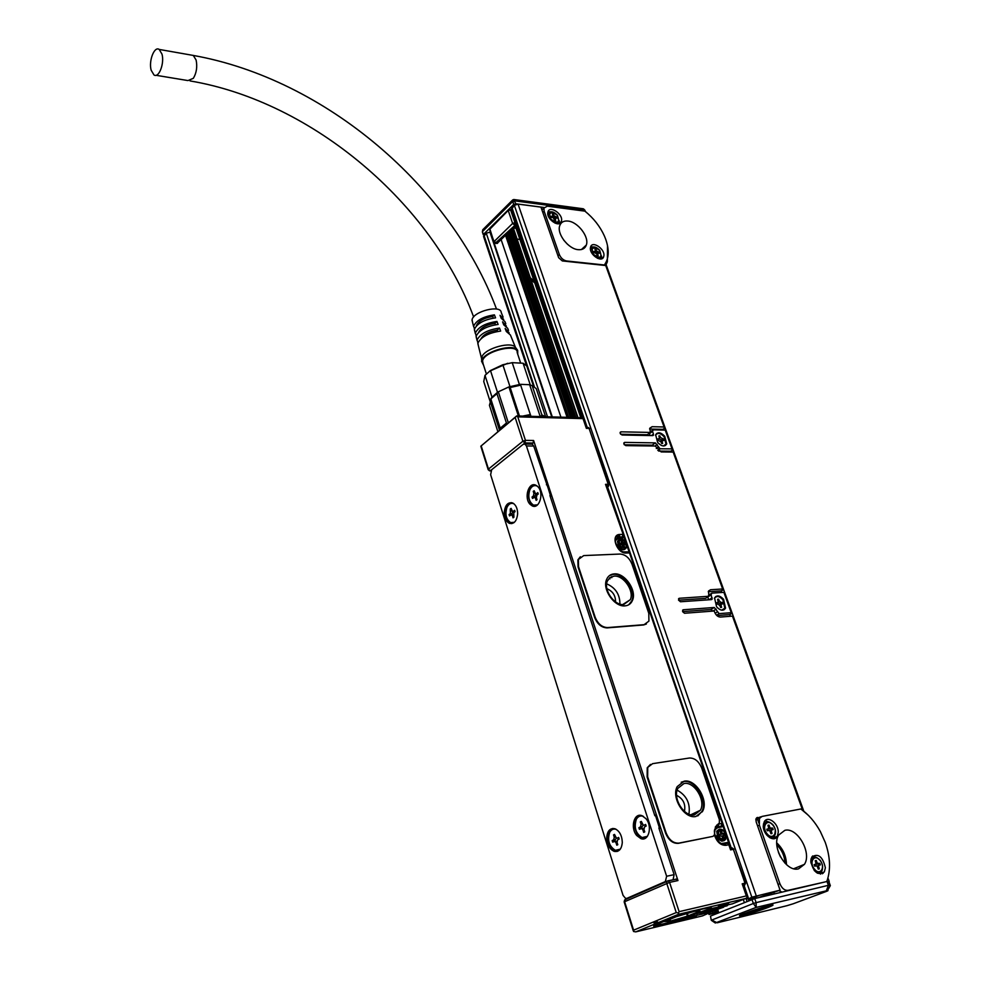 <?xml version="1.0" encoding="UTF-8"?>
<svg xmlns="http://www.w3.org/2000/svg" width="981" height="981" viewBox="0 0 981 981"><rect width="100%" height="100%" fill="white"/><g stroke="black" fill="none" stroke-linecap="round" stroke-linejoin="round"><path stroke-width="1.47" d="M530.942 416.324L520.396 384.319L529.642 384.724L540.212 416.582M530.929 416.324L520.396 384.319L508.906 386.919L518.385 415.981M520.641 385.165L510.169 387.532L508.906 386.919L498.323 391.799L508.293 422.639M507.263 423.498L506.441 423.019L496.95 393.626L498.323 391.799L497.502 392.314L491.579 397.612L489.433 405.3L497.808 431.481M540.789 416.594L541.88 414.865L545.252 416.717M529.642 384.724L532.168 385.656L541.88 414.865M530.145 384.908L531.616 385.447M522.701 416.103L530.316 414.534M510.169 387.532L519.464 416.005M500.825 428.856L500.224 428.207L506.441 423.019M491.579 397.612L490.819 398.899L500.224 428.207M532.168 385.656L536.239 388.611L545.608 416.729M519.39 384.442L512.229 362.663L523.094 363.24L530.28 384.908M497.502 392.314L490.463 370.524L502.836 364.748L509.961 386.575M496.95 393.626L490.819 398.899M490.181 401.621L483.743 381.548L485.006 375.355L491.984 397.084M512.229 362.663L502.836 364.748M533.492 386.171L526.785 365.999L523.094 363.24M490.463 370.524L485.006 375.355M507.68 363.289L489.47 371.223M520.555 362.725L517.195 352.571C518.287 342.86 484.087 351.063 482.566 360.91L483.106 363.779M517.76 354.251L517.686 350.389C514.179 343.313 485.865 350.781 482.039 359.819L481.524 361.131L483.645 365.459M517.441 350.045L515.638 347.63C512.303 340.947 485.644 347.973 482.027 356.52L481.536 359.524M478.703 332.265C480.923 327.74 486.343 324.748 494.939 323.301L496.95 321.449L498.115 324.453C486.564 326.121 479.243 330.021 476.165 336.152L476.656 338.837M496.95 321.449C485.583 323.105 478.397 326.955 475.38 333L476.19 336.042M476.41 325.888L476.484 325.484C478.654 320.922 484.05 317.905 492.695 316.458L494.412 314.864L495.564 317.856C484.418 319.475 477.379 323.264 474.436 329.224L474.914 331.836M494.412 314.864C483.449 316.471 476.533 320.211 473.651 326.072L474.473 329.064M503.094 317.108L501.23 312.534C501.083 304.404 473.198 311.333 472.082 319.794L472.548 322.32M481.07 338.629C483.707 334.313 489.078 331.492 497.183 330.168L499.501 328.059L500.666 331.075C488.71 332.792 481.119 336.814 477.906 343.117L478.397 345.852M499.501 328.059C487.729 329.763 480.273 333.724 477.109 339.953L477.919 343.031M515.479 347.421L510.39 334.962L506.294 331.468L505.141 328.451L509.139 332.78M508.526 330.389L507.655 328.267L503.744 324.858L502.579 321.854L506.404 326.109M505.804 323.73L504.933 321.596L501.193 318.273L500.04 315.293L503.682 319.45M492.695 316.458L493.235 318.114M494.939 323.301L495.417 324.76M497.183 330.168L497.6 331.431M667.926 880.815L675.357 879.344M675.958 879.074L677.969 880.558L533.603 440.494L533.051 443.056L531.702 444.135M655.431 815.297L659.649 828.504M547.153 484.872L550.635 496.239M151.172 70.24C148.499 61.104 154.299 45.886 159.192 49.43L161.963 54.078C164.698 63.287 158.812 78.517 153.98 74.948L151.172 70.24M624.934 899.773L667.178 881.061M491.444 469.936L489.629 470.88L488.195 469.703M516.631 416.14L480.813 446.22L516.656 415.932L517.784 416.864L525.448 440.371L524.909 442.946L533.051 443.056M713.003 836.364L678.386 843.341C672.77 843.672 668.478 840.202 665.51 832.943L647.141 777.075L647.227 767.78L650.452 764.42M717.92 824.248L719.331 823.084L719.392 819.736L701.758 768.172C698.877 761.305 694.769 757.933 689.422 758.019L652.61 763.659L647.227 767.78M646.393 624.002L643.61 624.971L607.092 627.889C601.561 627.644 597.441 624.21 594.707 617.589L578.067 566.969L577.907 559.844L580.335 556.779M677.969 880.558L669.569 882.385L679.122 911.668L678.533 912.968L676.252 912.575L666.724 883.305L666.773 881.539L668.282 880.877L669.569 882.385L624.174 901.919M659.171 828.97L659.612 827.866L658.864 828.013L674.143 874.647L673.027 879.847M526.429 445.963L524.921 444.05L523.143 444.332L491.665 469.727L490.635 474.718L623.07 895.408L625.559 898.4L626.871 898.351L665.326 881.576L666.639 876.254L526.429 445.963L533.713 446.048L550.635 495.466L549.9 495.479L654.842 815.738L655.59 815.603L659.833 827.89M655.811 815.628L655.112 815.039M547.435 485.117L546.392 484.761M550.267 496.57L550.881 495.601M715.897 909.865L702.58 915.874L635.737 931.876L633.554 931.484L633.591 930.172L676.252 912.575M490.892 470.745L488.146 469.543L480.813 446.22M533.603 440.494L525.448 440.371L522.885 441.229L488.477 469.077L481.217 446.012M678.533 912.968L678.447 914.329L745.658 898.498L747.412 897.284L746.333 895.923L679.122 911.668M743.647 886.309L745.572 883.158L744.321 885.757L742.188 883.82L747.301 897.039M745.56 883.108L733.371 849.313L744.996 883.194L742.188 883.82L746.333 895.923M731.544 847.866L733.371 849.313L730.575 849.889L732.096 847.891L733.947 849.252M731.286 847.927L730.256 847.179M729.226 844.224L730.575 849.889L728.822 844.739L726.014 845.315C720.728 845.499 716.866 842.054 714.413 834.978M727.755 843.28L729.202 844.126L728.822 844.739L728.037 843.231L723.316 844.016M718.288 824.089L715.443 826.799L714.278 835.272L712.844 836.401L678.913 843.108C673.297 843.427 669.005 839.957 666.038 832.697L665.51 832.943M647.73 767.51L647.656 776.805L666.038 832.697M717.834 824.298L721.55 823.5L721.771 826.934L717.565 827.756L714.732 829.975M627.889 551.886L629.422 552.622L722.359 824.138L721.452 825.953L715.787 827.89M626.209 553.039L625.338 551.984L628.527 551.862L628.968 552.916L626.209 553.039C616.841 553.885 610.108 534.535 619.698 534.461L622.628 534.363L622.604 536.852L623.45 535.172L605.51 484.344L607.055 487.287L608.527 486.245L608.894 484.639L608.257 484.32L607.693 486.821L605.51 484.344L608.257 484.32L589.091 428.415L608.845 484.479M587.717 427.495L589.091 428.415L586.356 428.354L588.342 427.508L589.691 428.611M583.033 418.629L586.356 428.354L583.033 418.629L517.784 416.864M516.84 224.379L497.232 243.276L516.178 225.164L582.027 417.734L583.29 417.771L516.656 415.932M578.373 559.526L578.532 566.65L595.185 617.282C597.92 623.904 602.04 627.337 607.57 627.582L644.088 624.676L648.919 621.12L648.797 613.309L631.972 564.1C629.324 557.809 625.363 554.461 620.09 554.044L583.732 555.589L577.907 559.844M533.713 446.048L532.217 444.148L530.942 444.135M678.447 914.329L635.737 931.876M715.529 910.65L690.097 917.051C669.876 923.943 648.367 928.921 654.842 925.12L672.954 917.787C690.538 911.68 711.384 906.358 711.384 907.928L710.833 908.737L732.488 903.808M726.823 903.967L718.411 906.088L729.116 902.704L726.823 903.967L728.343 902.814M687.007 919.283L696.375 915.972L687.007 919.283M658.374 922.581L657.062 921.539L653.898 922.839L655.21 923.881M616.534 535.822L617.38 538.287M715.554 826.591L715.897 827.608M695.97 816.462C684.591 819.393 670.992 797.725 677.197 786.627L684.1 781.207C695.566 778.534 708.944 800.202 702.604 811.262L695.97 816.462M625.02 605.866C614.535 607.239 602.04 589.36 606.577 579.513C608.036 576.031 610.587 574.155 614.253 573.885C624.823 572.732 637.123 590.599 632.463 600.409C631.028 603.72 628.551 605.547 625.02 605.866M710.918 908.602L710.219 907.683M689.729 916.156L690.097 917.051M517.649 513.688C517.514 508.268 515.81 504.675 512.536 502.922C507.79 501.99 505.031 505.215 504.234 512.572C504.357 518.005 506.073 521.598 509.372 523.351C514.081 524.283 516.84 521.058 517.649 513.688M622.297 842.421C621.991 835.481 619.526 830.919 614.903 828.737C610.072 827.866 607.349 830.833 606.699 837.651C607.006 844.58 609.483 849.154 614.143 851.349C618.937 852.207 621.647 849.227 622.297 842.421M530.047 504.295L532.266 505.914C539.391 509.507 544.32 492.953 537.919 486.735L535.773 485.178C528.612 481.597 523.719 498.041 530.047 504.295M636.743 835.542L640.875 838.608C648.711 841.796 652.684 826.235 645.927 818.632L641.893 815.652C634.02 812.452 630.06 827.89 636.743 835.542M657.503 921.882L657.307 923.379M653.898 922.839L656.914 922.128M697.148 913.532L701.219 912.771M696.718 913.691L697.295 915.163M718.546 906.027L726.296 903.329M687.203 918.756L695.566 916.095M622.579 536.865L622.972 537.98L618.827 538.128L615.541 540.408M623.793 551.862L627.717 551.886M726.296 835.812L728.54 842.36L721.538 843.537M618.913 547.361L617.54 544.798M620.041 548.44L618.974 547.435M717.651 838.277L716.498 835.787M608.784 492.315L729.104 842.311M728.54 842.36L726.749 843.488M681.194 782.213L683.316 781.587C694.793 778.914 708.159 800.57 701.807 811.63L697.736 815.934M609.52 575.528L613.542 574.351C624.112 573.198 636.399 591.053 631.752 600.875L628.735 604.787M710.244 907.965L708.809 908.467M700.029 912.44L700.741 912.551M511.763 523.646L510.537 523.327C507.238 521.573 505.522 517.98 505.399 512.548C505.791 506.907 507.766 503.596 511.334 502.603M617.405 851.385L615.345 851.116C610.673 848.921 608.195 844.359 607.901 837.431C608.159 832.648 609.814 829.644 612.855 828.442M534.486 484.835C527.668 488.918 526.576 495.405 531.212 504.271L534.743 506.245M639.698 815.334C633.493 819.638 632.917 826.296 637.944 835.309L642.077 838.375L644.333 838.669M609.606 577.846L610.035 578.839M617.674 538.079L617.123 535.368M694.523 814.855C684.407 817.455 672.328 798.203 677.846 788.344L683.978 783.537C694.168 781.146 706.062 800.398 700.422 810.232L694.523 814.855M623.708 604.541C614.376 605.755 603.278 589.863 607.325 581.108L609.998 577.539L614.131 576.117C623.536 575.074 634.462 590.954 630.329 599.673L623.708 604.541M513.406 503.388L512.205 503.314M512.609 522.898L513.811 522.775M615.479 828.957L613.898 829.08M618.128 850.417L619.649 849.938M535.614 505.485L536.914 505.35M536.668 485.669L535.368 485.558M645.044 837.688L646.712 837.161M642.481 815.873L640.728 815.984M611.494 576.705L611.752 577.699M677.16 790.134C686.59 795.456 690.514 803.464 688.932 814.181M606.663 583.83C615.479 587.693 619.906 594.437 619.931 604.063M514.007 503.842L513.59 503.633C510.856 502.726 508.649 503.989 506.969 507.398C504.884 514.351 506.11 519.415 510.635 522.591L514.4 522.297M616.375 829.436L616.056 829.313C613.395 828.565 611.286 829.546 609.716 832.28C607.227 840.325 609.115 846.333 615.357 850.306L620.311 849.166M537.33 486.171L536.815 485.914C533.946 484.945 531.628 486.245 529.85 489.789C527.717 496.803 528.943 501.916 533.554 505.154L537.563 504.835M643.475 816.413L643.046 816.253C640.237 815.444 638.006 816.45 636.35 819.282C633.787 827.412 635.7 833.507 642.101 837.566L647.435 836.315M702.654 911.41L700.728 912.171M710.551 908.357L706.492 909.816L707.35 910.491L727.068 905.819L728.638 904.347M676.583 795.333C683.205 798.742 685.817 804.089 684.444 811.397M606.908 588.723C612.733 591.175 615.614 595.553 615.541 601.868M512.732 511.469L512.107 513.529L510.365 513.566L510.243 509.016L511.101 508.366L512.536 511.408L514.951 511.26M513.455 515.798L512.401 515.81L513.051 517.858L513.909 517.208L513.786 512.646L515.074 511.665L514.645 510.304L513.357 511.285M512.401 515.81L511.616 514.804L509.507 515.908L509.078 514.547L510.929 514.841M510.365 513.566L509.078 514.547M616.215 838.093L615.455 839.503L613.665 839.834L614.278 837.259L613.53 834.892L614.523 834.414L616.448 838.203L618.778 837.86M617.123 842.605L616.031 842.814L616.791 845.193L617.785 844.715L617.037 842.336L617.65 839.748L619.146 839.037L618.643 837.443L617.147 838.166M616.031 842.814L614.854 841.391L612.684 842.139L612.181 840.558L613.971 840.214L614.327 841.367M613.665 839.834L612.181 840.558M535.773 493.835L535.123 495.994L533.37 496.018L533.922 493.455L533.247 491.395L534.13 490.721L535.601 493.786L538.128 493.639M536.582 498.262L535.479 498.274L536.153 500.347L537.036 499.672L536.362 497.6L536.914 495.037L538.25 494.019L537.796 492.646L536.472 493.651M535.479 498.274L534.682 497.269L532.487 498.409L532.045 497.024L533.909 497.33M533.37 496.018L532.045 497.024M643.046 825.119L642.248 826.615L640.458 826.958L641.096 824.322L640.311 821.919L641.341 821.416L643.328 825.254L645.375 824.972M644.039 829.742L642.923 829.951L643.695 832.379L644.738 831.876L643.953 829.46L644.591 826.824L646.148 826.076L645.621 824.469L644.063 825.217M642.923 829.951L641.721 828.528L639.428 829.301L638.913 827.694L640.703 827.363L641.083 828.516M640.458 826.958L638.913 827.694M723.61 907.217C714.18 910.589 707.117 912.624 702.396 913.323L703.904 911.889L723.806 906.591M703.904 911.889L703.07 911.239M707.35 910.491L714.315 908.075M621.696 543.02L622.763 542.285L625.522 542.934L626.037 544.308L623.891 544.749L624.75 547.606L623.658 547.705L621.831 544.676L620.053 544.823L619.551 543.449L621.709 543.008L620.85 540.151L621.929 540.065L621.034 540.666M622.763 542.285L621.929 540.065M720.961 833.335L724.836 833.212L725.425 834.77L723.316 835.505L724.26 838.939L723.156 839.221L722.212 836.67L721.158 835.873L719.367 836.339L718.779 834.77L720.9 834.034L719.956 830.613L721.06 830.331L720.029 830.797M722.004 832.869L721.06 830.331M510.243 509.016L511.297 509.004M512.107 513.529L510.831 514.51M513.173 511.395L514.976 511.334M613.53 834.892L614.609 834.684M615.455 839.503L613.971 840.214M615.627 841.244L614.854 841.391M533.247 491.395L534.351 491.383M535.123 495.994L533.799 497.011M536.264 493.774L538.14 493.688M640.311 821.919L641.439 821.71M642.248 826.615L640.703 827.363M642.432 828.393L641.721 828.528M625.522 542.934L624.627 544.43M624.37 543.732L621.623 543.143M619.796 544.124L620.532 543.842M724.836 833.212L723.512 833.813L724.003 835.138M723.512 833.813L720.949 833.924M723.488 835.297L721.942 836.204M705.756 910.061L691.176 915.653C674.744 921.147 663.144 924.286 656.363 925.095L655.173 924.924M670.072 921.233L687.436 916.131L700.005 911.042L694.781 911.239L676.363 916.683L664.591 921.527L670.072 921.233L669.508 919.491M717.945 911.95L712.574 913.434L717.209 911.484L709.005 914.488L718.117 912.44M483.658 236.703L486.282 233.208L490.414 232.019M531.04 279.953L534.719 282.884M758.313 818.927L758.055 818.215M552.303 416.913L493.946 242.528M501.193 239.769L560.924 417.146M567.092 417.317L505.583 235.489L567.116 417.317M506.404 234.68L568.244 417.354M534.105 281.093L530.292 277.782M513.59 199.523L515.847 203.778L544.173 207.494M515.847 203.778L513.541 204.575L483.621 234.238L484.136 235.33M519.869 239.413L516.705 239.057M511.861 209.824L508.207 210.449L489.568 229.505M541.573 208.892L542.91 209.063M829.043 887.523L827.032 890.662L756.155 907.4L715.296 922.998L711.286 920.288L710.477 916.107L754.732 898.584L824.629 882.042L788.05 890.343C784.628 890.638 781.906 888.418 779.895 883.697L759.368 825.144L759.453 818.412L762.041 816.425L800.864 808.969C808.589 814.488 815.088 822.029 820.386 831.606L825.229 842.323C830.306 856.805 830.87 869.742 826.934 881.146L826.824 881.171M754.818 897.971L748.454 899.528M542.665 209.296L541.843 209.664M544.148 211.197L543.928 208.082L547.337 206.169L584.909 211.148C593.542 218.113 600.029 226.378 604.382 235.943L605.694 239.205C609.446 249.971 608.993 258.567 604.357 264.98L566.613 260.971C563.339 260.284 560.911 258.15 559.354 254.57L544.148 211.197L542.824 212.472M787.191 905.635L717.16 922.802L711.789 920.043L753.359 903.489L756.155 907.4L756.118 902.618L828.381 885.328L826.493 890.392L828.381 885.328L826.995 881.478L824.629 882.042M782.029 892.121L778.975 890.613M756.069 818.669L757.798 818.338L755.873 819.393M774.377 893.936L773.801 892.281L780.079 890.172L756.143 821.796L756.179 818.436L761.109 816.744M773.801 892.281L757.271 897.983M754.843 898.449L757.246 897.885M829.006 881.931L827.339 881.821L828.614 885.279M830.282 885.475L828.957 881.809L827.363 881.821M702.286 811.839L702.053 811.128M568.686 417.366L506.711 234.385M509.752 231.418L572.965 417.477M510.427 230.768L573.91 417.501M510.954 230.253L574.658 417.526L510.954 230.253M575.933 417.563L511.861 229.37M780.484 856.953L778.423 852.354M582.248 208.646L583.278 208.781L584.848 211.136M512.72 199.866L513.541 204.575M484.197 228.303L482.75 229.75L482.677 231.406L512.548 201.694L514.866 200.897L584.492 210.142L585.461 211.577M511.604 209.088L514.351 205.397L518.054 204.109L540.948 207.126L558.667 257.721L562.309 260.934L605.718 265.532L664.088 426.993L652.107 426.698L649.814 428.194L650.354 432.425L620.924 431.824L620.164 433.394L622.052 435.012L652.757 435.601L653.481 434.056L651.421 435.576M590.427 247.752L590.611 246.942C592.34 240.406 605.093 248.978 603.879 255.845L603.695 256.715C601.966 263.227 589.176 254.619 590.427 247.752M547.839 212.497L547.974 211.896C549.63 205.115 562.959 213.858 561.561 220.774L561.414 221.436C559.771 228.193 546.392 219.413 547.839 212.497M568.024 221.056C577.895 221.865 589.446 237.01 586.319 245.054C585.081 248.475 582.383 250.02 578.214 249.677C568.404 249.039 556.656 233.834 559.71 225.753C560.973 222.196 563.744 220.627 568.024 221.056M792.82 903.893L786.934 905.696M810.76 861.097L811.753 857.038C818.142 852.943 822.679 856.511 825.377 867.744L824.347 871.913C817.933 875.935 813.408 872.33 810.76 861.097M763.292 825.61L764.187 821.931C767.498 814.953 778.804 823.476 778.24 832.477L777.308 836.278C773.997 843.194 762.666 834.598 763.292 825.61M784.849 830.331C797.185 826.897 812.145 852.759 804.445 864.347L798.559 868.835C786.333 872.587 771.115 846.677 778.656 835.064L784.849 830.331M754.88 898.179L750.097 899.087L758.754 895.555L748.601 898.854L751.826 897.186L780.079 890.172M823.194 873.249L822.924 872.489M776.829 844.886C781.943 849.975 784.665 856.082 785.021 863.219M583.818 209.125L585.044 210.424M749.876 898.437L750.097 899.087M801.011 809.08L802.151 808.859L732.464 616.105L720.373 617.061C717.908 616.939 716.007 615.32 714.646 612.205L714.217 611.004L684.505 613.248L682.555 611.604L683.279 609.765L682.592 610.182M711.115 594.927L708.944 596.252L679.257 598.287L678.533 600.114L680.471 601.758L711.47 599.612L712.181 599.121L711.115 594.927L711.789 593.137L723.88 592.352L731.237 612.696L719.134 613.628L714.278 607.484L683.279 609.765M678.558 600.188L705.584 598.349L708.956 596.289L708.441 591.249L710.575 589.74L722.654 588.98L673.162 452.057L661.157 451.934L655.21 446.024L625.768 445.619L623.879 443.988L624.639 442.394L623.806 443.02M653.481 434.056L652.512 431.382L653.236 429.837L665.216 430.107L672.022 448.906L660.017 448.758L655.357 442.872L624.639 442.394M723.561 599.281C719.76 595.308 716.755 594.866 714.56 597.969L716.584 606.81C720.373 610.783 723.377 611.224 725.56 608.146L723.561 599.281M664.738 436.275C660.777 432.204 657.748 431.726 655.651 434.828L657.65 442.456C661.611 446.514 664.628 447.005 666.724 443.927L664.738 436.275M607.521 245.606L607.349 261.755L606.184 264.502L604.357 264.98M601.561 256.016L601.39 258.874M590.66 246.795L593.468 246.93M559.28 220.725L559.17 223.668M548.023 211.749L550.905 211.798M768 905.733L772.182 904.923C777.737 904.347 755.738 912.318 744.456 914.979C738.963 916.279 737.994 916.082 741.538 914.402L768 905.733M827.756 878.706L826.934 881.146M808.209 815.174L800.864 808.969M822.323 869.779L820.521 874.157M812.562 855.984L816.903 857.652M775.284 834.046L773.445 838.767M765.094 820.705L769.766 822.348M604.958 264.159L604.554 265.164M649.618 429.04L662.678 429.335L664.358 428.525L664.088 426.993M650.354 432.425L647.239 434.755L620.654 434.227M649.287 433.222L650.06 435.552M658.68 451.076L670.575 451.211L672.267 450.402L672.022 448.906M653.628 445.999L652.23 445.178L624.321 444.785M708.27 591.739L721.01 590.918L722.776 590.145L722.654 588.98M707.755 597.024L708.748 599.808M716.853 615.565L729.545 614.572L731.323 613.812L731.237 612.696M716.191 609.103L712.831 611.114L710.894 609.52L682.568 611.629M567.558 244.343L563.707 240.124M786.468 864.629C786.284 856.07 783.059 848.823 776.78 842.9M801.796 809.644L802.151 808.859M723.929 609.863L725.082 608.428L723.071 599.575C720.545 596.656 718.092 595.639 715.701 596.534M665.412 445.521L666.271 444.258L664.296 436.606C661.55 433.504 658.95 432.486 656.51 433.553M722.347 610.207L723.377 609.765M715.529 597.061L714.659 597.76M664.027 445.963L664.873 445.484M656.387 434.08L655.688 434.742M721.66 610.157L724.824 608.195L722.911 599.747C719.367 596.019 716.522 595.565 714.401 598.385M663.438 445.975L666.013 444.037L664.125 436.753C660.409 432.915 657.54 432.425 655.504 435.294M516.043 228.217L513.406 228.23M718.35 601.451L719.257 600.899L721.145 602.518L722.421 602.42L722.911 603.781L720.937 604.37L721.575 607.374L720.557 607.447L719.944 605.743L718.043 604.137L716.755 604.222L716.265 602.861L718.251 602.273L717.614 599.281L718.644 599.207L717.773 599.722M719.257 600.899L718.644 599.207M659.575 438.151L660.471 437.501L663.573 439.108L664.027 440.371L662.016 440.837L662.629 443.473L661.611 443.461L661.047 441.879L657.932 440.261L657.478 439.01L659.502 438.532L658.889 435.907L659.906 435.92L659.109 436.52M660.471 437.501L659.906 435.92M720.324 604.737L719.588 605.069M722.421 602.42L719.698 603.389L718.153 602.444M721.231 604.014L720.974 603.29M663.573 439.108L660.973 440.077L659.293 438.838M657.81 439.929L658.84 439.022M599.097 252.092L598.079 253.012L595.577 252.043L596.595 251.124L599.097 252.092L599.514 253.233L597.49 253.282L598.189 255.563L597.184 255.452L596.522 253.589L594.008 252.62L593.591 251.479L595.626 251.43L594.927 249.162L595.921 249.272L595.197 249.934M596.595 251.124L595.921 249.272M556.754 217.009L555.761 217.966L553.186 216.948L554.179 215.992L556.754 217.009L557.147 218.15L555.062 218.174L555.736 220.418L554.706 220.296L553.161 217.635L551.481 217.426L552.205 217.022M551.763 217.451L552.757 216.494L551.077 216.286L551.481 217.426M552.757 216.494L552.499 214.017L553.529 214.14L552.793 214.851M554.179 215.992L553.529 214.14M816.18 863.317L819.809 863.354L820.361 864.886L818.412 865.475L819.294 868.872L818.264 869.105L817.369 866.603L816.376 865.794L814.696 866.174L814.144 864.629L816.106 864.04L815.223 860.656L816.253 860.435L815.285 860.828M817.148 862.924L816.253 860.435M768.896 828.013L772.636 828.05L773.175 829.583L771.14 830.171L771.998 833.531L770.931 833.74L770.06 831.238L769.055 830.417L767.314 830.76L766.774 829.227L768.822 828.638L767.964 825.291L769.03 825.082L768.037 825.524M769.901 827.572L769.03 825.082M595.577 252.043L594.621 252.203M593.983 252.558L594.596 252.35M596.865 253.969L597.49 253.282M819.809 863.354L818.448 863.905L818.914 865.217M818.448 863.905L816.118 864.016M772.636 828.05L771.299 828.638L771.74 829.877M771.299 828.638L768.834 828.626M763.77 907.131C753.935 909.694 739.134 915.212 743.193 914.783L763.843 906.824M767.289 906.272L769.043 905.99L767.976 907.118L748.626 913.605L767.4 905.88M720.336 606.05L720.005 604.774M817.394 866.677L817.198 865.88M191.246 55.083L193.294 55.439L196.114 60.037C197.463 66.794 196.543 72.888 193.343 78.321L187.972 80.577L156.016 75.292M515.246 417.722L522.885 441.229L524.909 442.946L523.388 444.16M633.591 930.172L624.603 901.613L625.461 899.258M727.375 843.243L724.432 843.844M726.014 845.315L724.751 843.893C719.061 846.1 712.329 832.673 714.977 829.043L718.092 826.603L718.754 824.04M716.277 827.437L721.452 825.953M619.869 534.449L619.293 536.963L615.627 539.562C613.861 541.058 619.44 553.063 625.338 551.984L624.639 551.996M616.387 539.133L619.293 536.963L622.604 536.852L620.85 538.054M666.639 876.254L674.143 874.647M745.658 898.498L732.194 903.93M607.018 487.116L607.693 486.821M665.326 881.576L667.276 881.146M626.871 898.351L629.581 897.75M704.505 913.004L704.726 913.667M701.378 912.771L701.893 914.341M623.487 535.43L625.817 542.26M626.871 545.338L629.238 552.254M722.396 824.42L725.094 832.305M722.936 843.501L722.249 843.807M715.321 828.467L716.228 828.283M618.999 539.783L617.454 541.353L619.011 547.41C621.28 549.789 623.327 550.329 625.13 549.029M718.803 829.57L716.719 831.201L718.239 839.062L723.745 840.791M694.278 814.892L694.131 813.2M623.83 540.384C621.218 538.581 619.318 538.753 618.153 540.874L619.71 546.932C622.653 549.801 624.909 549.998 626.491 547.545L626.454 544.185M724.101 831.336C721.415 828.638 719.22 828.467 717.503 830.846L719.036 838.706C721.709 841.391 723.904 841.563 725.621 839.221L725.891 834.819M724.554 831.913L724.309 831.581C718.582 828.638 717.123 830.76 719.907 837.958C725.621 840.901 727.093 838.78 724.297 831.594M625.056 541.524C619.575 538.336 618.067 539.918 620.532 546.245C626.025 549.421 627.521 547.839 625.056 541.524M618.435 537.551L618.41 536.546M510.893 511.052L512.07 511.027M614.278 837.259L615.369 837.063M614.621 841.342L615.958 841.085M533.922 493.455L535.16 493.443M641.096 824.322L642.236 824.114M641.464 828.467L642.776 828.222M623.769 543.082L622.604 543.879M620.151 544.087L621.316 543.302M623.916 545.375L623.021 545.988M623.119 545.252L623.904 544.713M723.058 833.666L721.722 834.267M719.245 834.905L720.581 834.304M723.316 836.388L722.274 836.854M688.184 915.874L687.362 913.397M687.436 916.131L686.614 913.618M670.661 921.098L670.072 919.271M709.803 914.096L709.471 913.09M534.314 386.6L484.025 235.44M712.917 912.845L712.574 911.84M547.496 416.778L486.282 233.208M717.209 911.484L716.596 909.645M551.763 416.9L489.899 231.957M758.853 823.071L757.246 818.485M585.007 210.339L583.278 208.781L514.081 199.548L512.278 200.332L482.75 229.75L482.382 231.982L483.621 234.238M483.326 234.827L482.456 232.19M494.154 242.552L489.801 228.696M495.454 243.386L497.232 243.276L494.105 241.547L512.634 223.423L514.461 225.029L515.013 223.926L514.951 222.626L512.634 223.423L508.207 210.449M510.512 209.652L514.951 222.626L516.276 222.785L516.337 224.085L495.098 243.362M711.286 920.288L710.477 916.107M754.732 898.584L756.118 902.618L753.359 903.489L751.973 899.467M788.05 890.343L785.855 891.214M779.895 883.697L778.068 884.433M745.977 898.388L747.019 901.453M743.304 899.454L744.346 902.52M718.815 912.759L717.651 909.301M822.336 873.777L822.004 872.857M581.721 417.722L515.957 225.372M580.777 417.698L515.295 226.022M577.981 417.624L513.308 227.948L577.968 417.624M570.341 417.403L507.888 233.245M571.531 417.44L508.734 232.411M509.298 231.859L572.328 417.465M617.92 535.957L617.601 535.037M577.576 417.612L513.026 228.242M559.354 254.57L557.993 255.82M759.368 825.144L757.59 825.941M757.491 817.431L756.731 817.774M730.416 616.276L729.79 614.535M721.832 592.487L721.256 590.881M671.127 452.045L670.82 451.186M663.193 430.058L662.923 429.322M828.994 885.61L830.343 885.635L827.412 890.589M748.552 898.498L744.125 885.585M731.225 847.915L607.607 486.919M587.214 427.373L511.996 207.727M751.826 897.186L514.351 205.397M756.241 895.788L518.054 204.109M605.093 265.459L606.184 264.502M827.032 890.662C828.602 890.356 828.295 890.638 826.137 891.508L793.163 903.795M826.37 890.699L828.737 888.43M652.107 426.698L649.716 428.489M620.924 431.824L620.09 432.462M652.512 431.382L649.397 433.7M660.017 448.758L657.797 450.377M658.177 447.164L656.289 448.538M657.209 444.467L655.1 446.012M655.357 442.872L652.23 445.178M710.575 589.74L708.589 590.967M679.257 598.287L678.558 598.729M712.145 597.821L708.907 599.796M719.134 613.628L716.498 615.21M717.234 612.009L715.112 613.272M714.278 607.484L710.894 609.52M599.268 258.886L600.176 258.113M591.384 248.034L590.403 248.916M557 223.754L557.931 222.932M548.796 212.987L547.815 213.919M817.357 873.188L819.405 872.685M813.077 857.737L811.017 858.89M769.987 837.86L772.305 837.296M765.683 822.458L763.5 823.819M597.478 258.31L601.365 256.642L599.734 250.278C595.81 246.39 592.867 245.912 590.905 248.843L590.783 250.78M595.565 247.408L590.439 249.26M555.136 223.202L559.084 221.424L557.441 215.219C553.37 211.222 550.329 210.743 548.33 213.797L548.269 215.845M553.051 212.239L547.852 214.25M814.218 870.503C817.32 873.311 819.822 873.47 821.735 870.956C823.304 867.596 822.789 864.04 820.19 860.288C816.707 856.805 813.862 856.401 811.655 859.074L810.87 862.875M819.527 859.859C816.327 856.695 813.703 856.438 811.655 859.074L810.919 859.381M766.529 834.843C769.889 838.019 772.599 838.215 774.671 835.407L775.284 830.613M772.562 824.727C769.141 821.293 766.345 821.036 764.187 823.942L763.525 828.344M593.48 254.386C600.397 259.143 602.444 257.795 599.612 250.339C592.72 245.581 590.672 246.918 593.48 254.386M550.905 219.168C557.944 224.011 560.09 222.724 557.318 215.28C550.292 210.412 548.158 211.712 550.905 219.168M814.377 869.007C819.932 876.364 825.916 867.437 820.128 860.545C814.635 853.212 808.565 862.029 814.377 869.007M766.921 833.58C772.513 840.987 778.853 832.219 773.016 825.266C767.498 817.884 761.06 826.542 766.921 833.58M717.552 602.775L716.473 603.425M720.961 605.669L720.103 606.184M721.145 602.518L719.698 603.389M658.754 439.022L657.748 439.77M662.052 441.904L661.255 442.48M662.31 439.083L660.973 440.077M597.478 251.909L596.46 252.828M594.204 252.583L595.222 251.663M597.515 253.699L596.791 254.349M555.074 216.789L554.081 217.745M555.087 218.567L554.351 219.266M818.142 863.734L816.781 864.286M814.463 864.813L815.824 864.261M818.399 866.37L817.431 866.763M770.907 828.405L769.57 828.994M767.167 829.472L768.503 828.884M771.127 831.03L770.134 831.459M770.11 830.527L771.274 830.012M490.169 401.119L499.562 430.426M482.456 361.768L486.343 373.847M482.027 356.52L482.039 359.819M472.02 320.186L473.578 326.465M474.363 329.616L475.307 333.405M476.092 336.569L477.036 340.37M477.821 343.546L481.475 358.2M159.192 49.43L193.294 55.439C325.864 79.105 451.285 187.567 496.521 309.064M190.044 80.92C313.613 101.73 432.413 205.029 473.639 316.961M490.218 470.88L490.831 470.88M633.236 930.748L624.149 901.87L624.676 899.884L668.282 880.877L676.682 879.05M629.422 552.634L722.286 823.917M607.742 486.821L607.067 487.312L623.352 534.89M587.594 427.495L586.258 426.477M524.921 444.05L532.217 444.148M710.833 908.737L710.036 907.695M615.872 538.937L615.406 537.563M702.604 811.262L701.807 811.63M632.463 600.409L631.752 600.875M509.372 523.351L510.537 523.327M614.143 851.349L615.345 851.116M533.431 505.889L532.266 505.914M642.077 838.387L640.875 838.608M623.609 549.728L618.79 547.521L617.454 541.353L618.153 540.874C620.446 538.336 622.788 538.508 625.167 541.353L626.491 547.545M722.016 841.244L717.957 839.086L716.719 831.201L717.503 830.846C719.343 828.479 721.624 828.626 724.383 831.312L725.621 839.221M717.405 826.922L716.768 825.046M618.692 537.38L617.846 534.915M700.422 810.232L690.832 814.757M630.329 599.673L622.727 604.554M617.871 534.988L617.969 537.87M513.161 514.767L511.616 514.804M536.276 497.244L534.682 497.269M622.837 545.473L623.891 544.749M721.979 836.106L723.316 835.505M709.005 914.488L708.65 913.421M526.466 365.484L483.547 236.384M758.583 818.804L758.325 818.093M494.669 243.214L489.494 229.296M543.928 208.082L541.953 209.983M748.859 900.717L748.245 898.927M718.288 912.968L717.123 909.473M509.237 231.921L572.23 417.465M496.852 243.509L497.6 243.251M759.453 818.412L755.824 820.042M829.227 881.514L828.222 878.743M803.795 811.189L605.571 263.19M747.681 898.927L747.203 897.541M728.687 843.439L728.454 842.728M583.021 417.759L511.493 208.745M603.695 256.715L601.439 258.714M561.414 221.436L559.219 223.521M586.319 245.054L581.402 249.542M824.347 871.913L821.342 873.127M777.308 836.278L774.365 837.566M804.445 864.347L793.776 868.712M585.449 211.553L586.797 212.705M607.349 261.755L605.387 263.497M653.518 435.11L652.856 435.601M652.475 430.328L650.207 432.02M712.181 599.121L711.335 599.624M711.078 593.64L708.564 595.185M763.414 824.285L764.187 823.942C766.602 820.962 769.57 821.318 773.102 825.009C775.738 828.835 776.253 832.293 774.671 835.407M719.637 605.142L720.937 604.37M660.936 441.622L662.016 440.837M552.18 217.206L552.941 216.482M554.24 218.947L555.062 218.174"/></g></svg>
